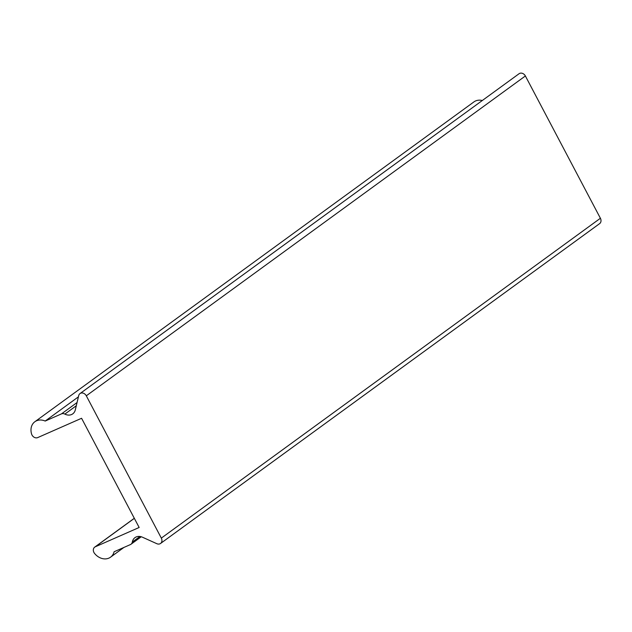 <?xml version="1.0" encoding="UTF-8"?>
<svg xmlns="http://www.w3.org/2000/svg" width="632" height="632" viewBox="0 0 632 632"><rect width="100%" height="100%" fill="white"/><g stroke="black" fill="none" stroke-linecap="round" stroke-linejoin="round"><path stroke-width="0.95" d="M80.588 393.238A4.701 3.839 -126.1 0 0 80.003 393.578A4.701 3.839 -126.1 0 0 78.724 395.553L75.303 409.907A9.401 7.671 53.9 0 1 72.751 413.857A9.401 7.671 53.9 0 1 64.851 414.094A4.701 3.839 -126.1 0 0 61.486 413.881L45.188 421.054A13.161 10.744 -126.1 0 0 36.506 420.793A13.161 10.744 -126.1 0 0 34.863 421.742A13.161 10.744 -126.1 0 0 31.6 434.058A4.701 3.839 -126.1 0 0 37.715 437.589L81.583 418.281L139.159 527.483L95.29 546.791A4.701 3.839 -126.1 0 0 94.705 547.13A4.701 3.839 -126.1 0 0 94.508 553.363A13.161 10.744 -126.1 0 0 110.553 557.179A13.161 10.744 -126.1 0 0 114.1 551.76L130.397 544.587A4.701 3.839 -126.1 0 0 130.99 544.247A4.701 3.839 -126.1 0 0 132.309 542.051A9.401 7.671 53.9 0 1 134.956 537.642A9.401 7.671 53.9 0 1 136.133 536.971A9.401 7.671 53.9 0 1 142.413 537.192L156.831 543.694A4.701 3.839 -126.1 0 0 160.56 543.465A4.701 3.839 -126.1 0 0 161.326 538.109L86.308 395.814A4.701 3.839 -126.1 0 0 80.588 393.238M160.56 543.465L599.626 223.625A4.701 3.839 -126.1 0 0 600.4 218.261L525.382 75.974A4.701 3.839 -126.1 0 0 519.662 73.399A4.701 3.839 -126.1 0 0 519.069 73.731L80.003 393.578M482.295 100.528A13.161 10.744 -126.1 0 0 475.58 100.954A13.161 10.744 -126.1 0 0 473.937 101.894L34.863 421.742M45.188 421.054L78.415 396.849M95.29 546.791L134.34 518.343M132.309 542.051L139.964 536.473M161.326 538.109L600.4 218.261M86.308 395.814L525.382 75.974M64.851 414.094L76.29 405.76M61.486 413.881L77.057 402.537M94.705 547.13L134.308 518.279M110.553 557.179L123.935 547.431M130.99 544.247L141.268 536.758"/></g></svg>

